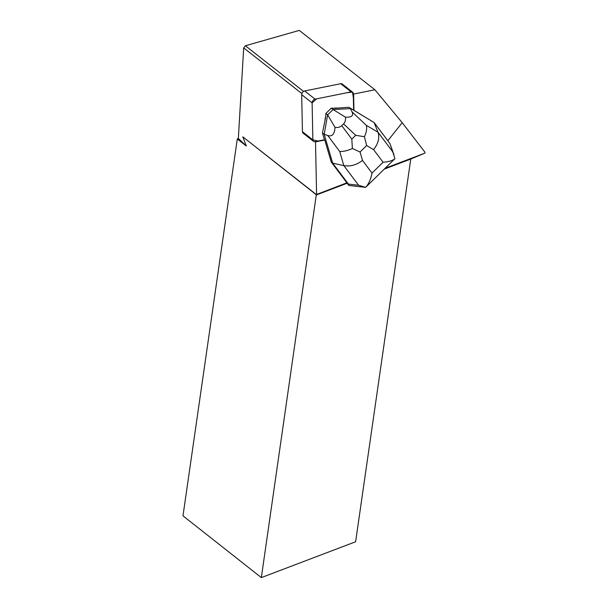 <?xml version="1.0" encoding="UTF-8"?>
<svg xmlns="http://www.w3.org/2000/svg" width="608" height="608" viewBox="0 0 608 608"><rect width="100%" height="100%" fill="white"/><g stroke="black" fill="none" stroke-linecap="round" stroke-linejoin="round"><path stroke-width="0.91" d="M313.523 141.345L303.096 133.16A3.101 2.174 -51.9 0 1 302.442 131.7L301.69 94.681A3.101 2.174 -51.9 0 1 304.646 90.964L340.685 83.706A3.101 2.174 -51.9 0 1 342.205 84.003L352.632 92.188A3.101 2.174 128.1 0 0 351.112 91.892L315.073 99.15A3.101 2.174 128.1 0 0 312.109 102.866L312.869 139.886A3.101 2.174 128.1 0 0 313.523 141.345A3.101 2.174 128.1 0 0 315.043 141.641L324.778 140.007L331.246 162.04L346.887 182.833L316.335 194.56L261.341 577.6L355.612 541.758L410.757 159.06L424.893 153.14L425.015 152.312L402.207 122.679L387.828 140.737M394.82 158.756L394.919 158.665C392.563 160.649 388.618 161.85 383.078 162.26L373.578 149.636C378.328 143.556 379.795 137.742 377.978 132.194L392.73 151.818L389.888 143.473L374.14 122.542L353.62 110.139L353.278 93.647A3.101 2.174 128.1 0 0 352.632 92.188M385.122 168.264L424.893 153.14M261.341 577.6L182.985 515.842L237.295 138.974L238.344 138.48L243.694 47.903L245.396 45.76L299.296 30.4L374.9 89.764L402.207 122.679M374.9 89.764L353.613 94.05L353.947 110.398M324.778 140.007L315.514 141.877L316.586 194.454M322.46 132.962L325.067 120.202A10.07 7.06 -51.9 0 1 325.713 116.493L325.873 113.453L331.299 108.14L334.104 108.27A10.07 7.06 -51.9 0 1 337.417 108.102L348.711 107.251L353.62 110.139L353.37 97.804L352.503 92.097L346.674 92.781L316.662 98.83L312.109 102.881L312.869 139.878L317.984 141.048L324.452 139.749L322.46 132.962L324.208 134.33L332.667 163.157L331.246 162.04M337.417 108.102L334.104 108.27M325.713 116.493L325.067 120.202M245.396 45.76L303.552 91.428M410.757 159.06L384.21 169.161M347.084 183.274L316.494 194.902L242.805 136.823L246.324 145.981L237.295 138.974M346.887 182.833L348.718 185.44L348.414 184.087L358.598 185.242L343.839 165.619C350.208 166.714 356.432 164.996 362.52 160.466L372.012 173.09C370.842 179.254 368.714 184.011 365.621 187.355L365.606 187.355M316.335 194.56L242.805 136.823M246.324 145.981L238.344 138.48M301.872 93.586L243.694 47.903M389.888 143.473L393.969 154.744M352.389 148.489L351.819 139.118L355.695 135.318L364.42 136.709L366.632 145.555L360.042 152.008L352.389 148.489C347.806 150.624 343.573 151.62 339.69 151.483L343.839 165.619L332.667 163.157L348.414 184.087M364.42 136.709C366.464 132.362 367.11 128.577 366.358 125.37L377.978 132.194L374.14 122.542L348.711 107.251M365.613 187.363L348.718 185.44M352.002 111.819L350.459 108.627L333.047 109.516L345.466 117.177C351.584 117.488 353.765 115.702 352.002 111.819L366.358 125.37M327.788 135.531C332.158 136.861 334.575 134.148 335.023 127.399L327.621 114.828L324.208 134.33L327.788 135.531L339.69 151.483M333.047 109.516L331.299 108.14M327.666 114.836L333.055 109.554M327.621 114.828L325.873 113.453M345.466 117.177C345.747 120.11 345.116 122.337 343.573 123.865L341.757 125.643C340.199 127.156 337.949 127.741 335.023 127.399M392.73 151.818L394.919 158.665M365.621 187.355L358.598 185.242M304.646 90.964L315.073 99.15M351.112 91.892L340.685 83.706M302.442 131.7L312.869 139.886M312.109 102.866L301.69 94.681M373.578 149.636L366.632 145.555M360.042 152.008L362.52 160.466M372.012 173.09L383.078 162.26M355.695 135.318L343.573 123.865M341.757 125.643L351.819 139.118M365.621 187.363L394.896 158.696"/></g></svg>
